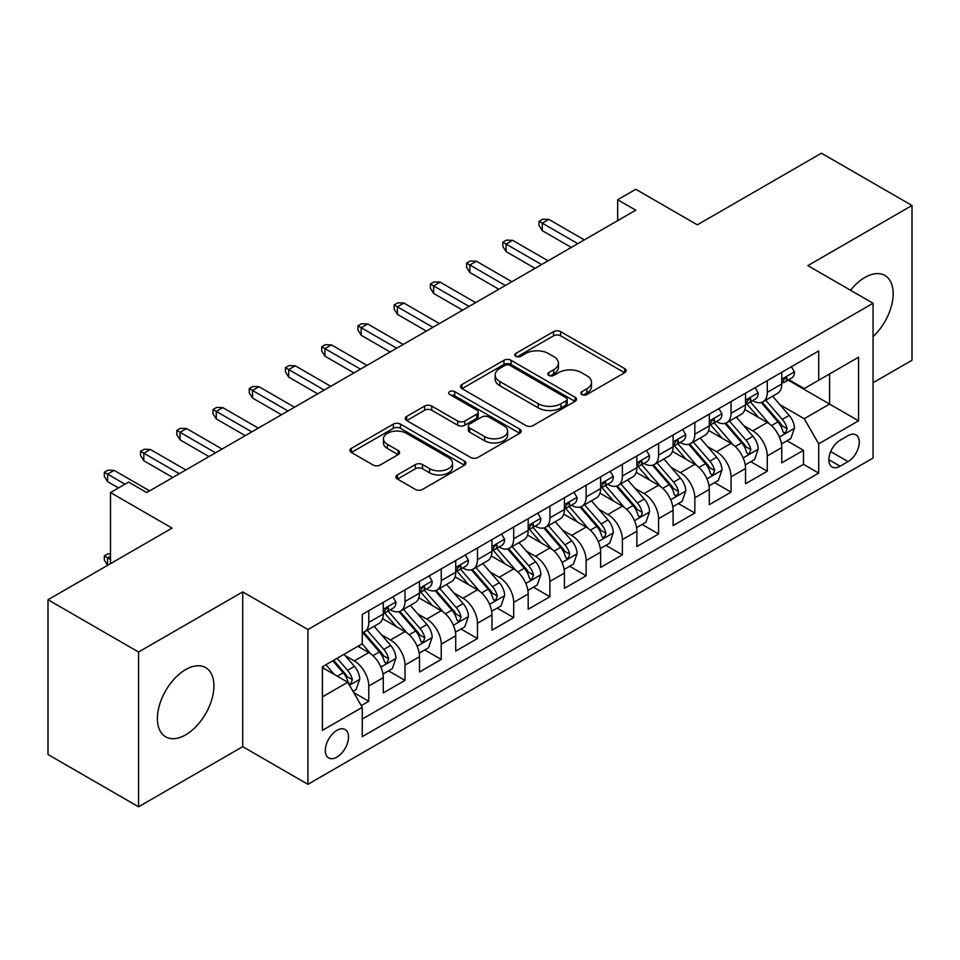 <?xml version="1.0" encoding="UTF-8"?>
<svg xmlns="http://www.w3.org/2000/svg" width="960" height="960" viewBox="0 0 960 960"><rect width="100%" height="100%" fill="white"/><g stroke="black" fill="none" stroke-linecap="round" stroke-linejoin="round"><path stroke-width="1.44" d="M581.904 394.512A3.516 2.028 0 0 0 586.872 394.512L624.66 372.708A5.028 2.904 0 0 0 626.136 370.656A5.028 2.904 0 0 0 624.66 368.604L560.652 331.644A5.028 2.904 0 0 0 553.536 331.644L515.76 353.46A3.516 2.028 0 0 0 514.728 354.9A3.516 2.028 0 0 0 515.76 356.328A3.516 2.028 0 0 0 520.74 356.328L525.624 353.508A16.092 9.288 0 0 1 548.388 353.508L553.716 356.592A16.092 9.288 0 0 1 558.432 363.156A16.092 9.288 0 0 1 553.716 369.732L548.832 372.552A3.516 2.028 0 0 0 547.8 373.992A3.516 2.028 0 0 0 548.832 375.42A3.516 2.028 0 0 0 553.812 375.42L558.696 372.6A16.092 9.288 0 0 1 581.448 372.6L586.788 375.684A16.092 9.288 0 0 1 591.504 382.248A16.092 9.288 0 0 1 586.788 388.824L581.904 391.644A3.516 2.028 0 0 0 580.872 393.084A3.516 2.028 0 0 0 581.904 394.512L581.904 391.644M185.664 734.856A39.96 23.076 120 0 0 211.764 699.636A39.96 23.076 120 0 0 205.644 667.62A39.96 23.076 120 0 0 185.664 669.6A39.96 23.076 120 0 0 159.552 704.808A39.96 23.076 120 0 0 165.684 736.836A39.96 23.076 120 0 0 185.664 734.856M873.06 336.6A39.96 23.076 120 0 0 884.88 275.46A39.96 23.076 120 0 0 864.9 277.44A39.96 23.076 120 0 0 850.536 290.268M336.9 757.128A16.392 9.468 120 0 0 347.616 742.68A16.392 9.468 120 0 0 345.108 729.54A16.392 9.468 120 0 0 336.9 730.356A16.392 9.468 120 0 0 326.196 744.804A16.392 9.468 120 0 0 328.704 757.944A16.392 9.468 120 0 0 336.9 757.128M397.44 474.936A5.028 2.904 0 0 0 395.964 477A5.028 2.904 0 0 0 397.44 479.052L415.392 489.42A5.028 2.904 0 0 0 422.508 489.42L464.46 465.192A5.028 2.904 0 0 0 465.936 463.14A5.028 2.904 0 0 0 464.46 461.088L400.464 424.128A5.028 2.904 0 0 0 393.348 424.128L351.384 448.356A5.028 2.904 0 0 0 349.92 450.408A5.028 2.904 0 0 0 351.384 452.46L373.08 464.988A5.028 2.904 0 0 0 380.196 464.988L398.148 454.62A5.028 2.904 0 0 0 399.624 452.568A5.028 2.904 0 0 0 398.148 450.516L387.396 444.3A13.452 7.764 0 0 1 383.448 438.804A13.452 7.764 0 0 1 391.752 431.64A13.452 7.764 0 0 1 406.416 433.32L448.548 457.644A13.452 7.764 0 0 1 452.496 463.14A13.452 7.764 0 0 1 444.192 470.316A13.452 7.764 0 0 1 429.528 468.624L422.508 464.568A5.028 2.904 0 0 0 415.392 464.568L397.44 474.936L397.44 479.052M873.06 382.74L912 360.264L912 205.488L821.436 153.204L697.356 224.832L635.772 189.276L617.664 199.74L635.772 210.192L146.712 492.552L128.604 482.088L110.496 492.552L110.496 563.664M138.564 652.02L138.564 806.796L242.712 746.664L242.712 591.9L138.564 652.02L48 599.736L172.08 528.108L110.496 492.552M242.712 591.9L307.92 629.544L873.06 303.264L873.06 458.04L307.92 784.32L307.92 629.544M912 205.488L807.852 265.62L873.06 303.264M525.984 425.568A5.028 2.904 0 0 0 533.088 425.568L575.052 401.34A5.028 2.904 0 0 0 576.528 399.288A5.028 2.904 0 0 0 575.052 397.236L511.044 360.288A5.028 2.904 0 0 0 503.94 360.288L461.976 384.504A5.028 2.904 0 0 0 460.5 386.556A5.028 2.904 0 0 0 461.976 388.62L525.984 425.568M451.116 395.28A3.516 2.028 0 0 1 454.692 395.772L454.692 391.596L519.756 429.156A5.028 2.904 0 0 1 521.232 431.208A5.028 2.904 0 0 1 519.756 433.272L477.804 457.488A5.028 2.904 0 0 1 470.688 457.488L406.68 420.54L406.68 416.436A5.028 2.904 0 0 0 405.204 418.488A5.028 2.904 0 0 0 406.68 420.54M406.68 416.436L424.644 406.068A5.028 2.904 0 0 1 431.748 406.068L457.704 421.056A5.028 2.904 0 0 0 464.82 421.056L476.736 414.168A5.028 2.904 0 0 0 478.212 412.116A5.028 2.904 0 0 0 476.736 410.064L449.712 394.464A3.516 2.028 0 0 1 448.68 393.024A3.516 2.028 0 0 1 450.852 391.152A3.516 2.028 0 0 1 454.692 391.596M138.564 806.796L48 754.512L48 599.736M361.272 705.624L368.784 701.28L353.748 692.604M345.204 655.668L354.3 660.912A20.496 11.832 60 0 1 368.784 686.016L383.28 677.652L383.28 692.916L405.012 680.364L388.524 670.848M381.42 634.752L390.516 639.996A20.496 11.832 60 0 1 405.012 665.1L419.496 656.736L419.496 672L441.24 659.448L424.752 649.932M417.648 613.836L426.744 619.08A20.496 11.832 60 0 1 441.24 644.184L455.724 635.82L455.724 651.084L477.468 638.532L460.98 629.016M453.876 592.92L462.972 598.176A20.496 11.832 60 0 1 477.468 623.268L491.952 614.904L491.952 630.168L513.696 617.628L497.208 608.1M490.104 572.004L499.2 577.26A20.496 11.832 60 0 1 513.696 602.352L528.18 593.988L528.18 609.252L549.912 596.712L533.436 587.196M526.332 551.088L535.428 556.344A20.496 11.832 60 0 1 549.912 581.436L564.408 573.072L564.408 588.336L586.14 575.796L569.664 566.28M562.56 530.172L571.656 535.428A20.496 11.832 60 0 1 586.14 560.52L600.636 552.156L600.636 567.42L622.368 554.88L605.892 545.364M598.788 509.256L607.884 514.512A20.496 11.832 60 0 1 622.368 539.604L636.864 531.24L636.864 546.516L658.596 533.964L642.108 524.448M635.016 488.34L644.1 493.596A20.496 11.832 60 0 1 658.596 518.688L673.092 510.324L673.092 525.6L694.824 513.048L678.336 503.532M671.232 467.424L680.328 472.68A20.496 11.832 60 0 1 694.824 497.784L709.308 489.408L709.308 504.684L731.052 492.132L714.564 482.616M707.46 446.508L716.556 451.764A20.496 11.832 60 0 1 731.052 476.868L745.536 468.492L745.536 483.768L767.28 471.216L767.28 455.952A20.496 11.832 -120 0 0 752.784 430.848L743.688 425.604M750.792 461.7L767.28 471.216M383.28 677.652A20.496 11.832 -120 0 0 368.784 652.548L357.912 646.272M419.496 656.736A20.496 11.832 -120 0 0 405.012 631.632L382.608 618.696M455.724 635.82A20.496 11.832 -120 0 0 441.24 610.716L418.836 597.78M491.952 614.904A20.496 11.832 -120 0 0 477.468 589.8L455.064 576.876M528.18 593.988A20.496 11.832 -120 0 0 513.696 568.884L491.292 555.96M564.408 573.072A20.496 11.832 -120 0 0 549.912 547.98L527.508 535.044M600.636 552.156A20.496 11.832 -120 0 0 586.14 527.064L563.736 514.128M636.864 531.24A20.496 11.832 -120 0 0 622.368 506.148L599.964 493.212M673.092 510.324A20.496 11.832 -120 0 0 658.596 485.232L636.192 472.296M709.308 489.408A20.496 11.832 -120 0 0 694.824 464.316L672.42 451.38M745.536 468.492A20.496 11.832 -120 0 0 731.052 443.4L708.648 430.464M848.064 435.66L840.096 440.256A15.876 9.168 120 0 0 829.716 454.26A15.876 9.168 120 0 0 832.152 466.98A15.876 9.168 120 0 0 840.096 466.2L848.064 461.592A15.876 9.168 120 0 0 858.432 447.6A15.876 9.168 120 0 0 855.996 434.868A15.876 9.168 120 0 0 848.064 435.66M322.416 696.888L347.772 682.248L362.268 707.352L362.268 736.632L818.712 473.1L818.712 443.82L804.228 418.716L779.916 404.688M362.268 707.352L322.416 730.356L322.416 666.768L362.268 643.764L362.268 614.484L818.712 350.952L818.712 380.232L858.564 357.228L858.564 420.816L818.712 443.82M390.336 609.768L390.516 609.888A20.496 11.832 60 0 0 400.764 610.896L415.26 602.532A20.496 11.832 -120 0 0 419.496 593.148L419.496 581.436M426.552 588.864L426.744 588.972A20.496 11.832 60 0 0 436.992 589.98L451.488 581.616A20.496 11.832 -120 0 0 455.724 572.232L455.724 560.52M462.78 567.948L462.972 568.056A20.496 11.832 60 0 0 473.22 569.064L487.716 560.7A20.496 11.832 -120 0 0 491.952 551.316L491.952 539.604M499.008 547.032L499.2 547.14A20.496 11.832 60 0 0 509.448 548.148L523.932 539.784A20.496 11.832 -120 0 0 528.18 530.4L528.18 518.688M535.236 526.116L535.428 526.224A20.496 11.832 60 0 0 545.676 527.232L560.16 518.868A20.496 11.832 -120 0 0 564.408 509.484L564.408 497.772M571.464 505.2L571.656 505.308A20.496 11.832 60 0 0 581.904 506.328L596.388 497.952A20.496 11.832 -120 0 0 600.636 488.58L600.636 476.856M607.692 484.284L607.884 484.392A20.496 11.832 60 0 0 618.12 485.412L632.616 477.036A20.496 11.832 -120 0 0 636.864 467.664L636.864 455.952M643.92 463.368L644.1 463.476A20.496 11.832 60 0 0 654.348 464.496L668.844 456.12A20.496 11.832 -120 0 0 673.092 446.748L673.092 435.036M680.148 442.452L680.328 442.56A20.496 11.832 60 0 0 690.576 443.58L705.072 435.216A20.496 11.832 -120 0 0 709.308 425.832L709.308 414.12M716.364 421.536L716.556 421.644A20.496 11.832 60 0 0 726.804 422.664L741.3 414.3A20.496 11.832 -120 0 0 745.536 404.916L745.536 393.204M362.268 719.064L803.496 464.316L803.496 450.3L781.764 462.852L781.764 447.588A20.496 11.832 -120 0 0 767.28 422.484L744.876 409.548M752.592 400.62L752.784 400.728A20.496 11.832 -120 0 0 763.032 401.748A20.496 11.832 -120 0 0 767.28 392.364L767.28 380.652M763.032 401.748L777.516 393.384A20.496 11.832 -120 0 0 781.764 384L781.764 372.288M368.784 610.716L368.784 622.428A20.496 11.832 60 0 1 364.536 631.812A20.496 11.832 60 0 1 362.268 632.64M364.536 631.812L379.032 623.448A20.496 11.832 -120 0 0 383.28 614.064L383.28 602.352M405.012 589.8L405.012 601.512A20.496 11.832 60 0 1 400.764 610.896M441.24 568.884L441.24 580.596A20.496 11.832 60 0 1 436.992 589.98M477.468 547.968L477.468 559.692A20.496 11.832 60 0 1 473.22 569.064M513.696 527.064L513.696 538.776A20.496 11.832 60 0 1 509.448 548.148M549.912 506.148L549.912 517.86A20.496 11.832 60 0 1 545.676 527.232M586.14 485.232L586.14 496.944A20.496 11.832 60 0 1 581.904 506.328M622.368 464.316L622.368 476.028A20.496 11.832 60 0 1 618.12 485.412M658.596 443.4L658.596 455.112A20.496 11.832 60 0 1 654.348 464.496M694.824 422.484L694.824 434.196A20.496 11.832 60 0 1 690.576 443.58M731.052 401.568L731.052 413.28A20.496 11.832 60 0 1 726.804 422.664M731.052 476.868L731.052 492.132M694.824 497.784L694.824 513.048M658.596 518.688L658.596 533.964M622.368 539.604L622.368 554.88M586.14 560.52L586.14 575.796M549.912 581.436L549.912 596.712M513.696 602.352L513.696 617.628M477.468 623.268L477.468 638.532M441.24 644.184L441.24 659.448M405.012 665.1L405.012 680.364M368.784 686.016L368.784 701.28M347.772 682.248L322.416 667.608M804.228 418.716L829.584 404.076L829.584 373.956L858.564 357.228M788.1 380.124L858.564 420.816M788.82 379.704L804.228 388.596L818.712 380.232M242.712 746.664L307.92 784.32M617.664 199.74L617.664 220.656M787.02 440.784L803.496 450.3M803.496 464.316L818.712 473.1M583.308 395.016L586.788 393A16.092 9.288 0 0 0 591.504 386.436L591.504 382.248M558.432 363.156L558.432 367.344A16.092 9.288 0 0 1 553.716 373.908L550.236 375.924M624.588 372.744L560.652 335.832A5.028 2.904 0 0 0 553.536 335.832L517.164 356.832M574.992 401.376L511.044 364.464A5.028 2.904 0 0 0 503.94 364.464L462.048 388.656M566.16 400.728A3.516 2.028 0 0 0 567.192 399.288A3.516 2.028 0 0 0 566.16 397.848L509.976 365.412A3.516 2.028 0 0 0 505.008 365.412L499.848 368.388A16.092 9.288 0 0 0 495.132 374.964A16.092 9.288 0 0 0 499.848 381.528L538.248 403.704A16.092 9.288 0 0 0 561.012 403.704L566.16 400.728L566.16 404.916A3.516 2.028 0 0 0 567.192 403.476L567.192 399.288M495.132 374.964L495.132 379.14A16.092 9.288 0 0 0 499.848 385.716L499.848 381.528M566.16 404.916L561.012 407.892A16.092 9.288 0 0 1 538.248 407.892L499.848 385.716M406.752 420.576L424.644 410.244L424.644 406.068M478.212 412.116L478.212 416.304A5.028 2.904 0 0 1 476.736 418.356L464.82 425.232A5.028 2.904 0 0 1 457.704 425.232L431.748 410.244A5.028 2.904 0 0 0 424.644 410.244M454.692 395.772L519.696 433.308M484.644 436.608A13.452 7.764 0 0 0 499.308 438.288A13.452 7.764 0 0 0 507.612 431.112A13.452 7.764 0 0 0 503.664 425.616L488.82 417.048A5.028 2.904 0 0 0 481.716 417.048L469.8 423.924A5.028 2.904 0 0 0 468.324 425.976A5.028 2.904 0 0 0 469.8 428.028L484.644 436.608L484.644 440.784A13.452 7.764 0 0 0 499.308 442.464A13.452 7.764 0 0 0 507.612 435.288L507.612 431.112M468.324 425.976L468.324 430.164A5.028 2.904 0 0 0 469.8 432.216L469.8 428.028M484.644 440.784L469.8 432.216M452.496 463.14L452.496 467.316A13.452 7.764 0 0 1 444.192 474.492A13.452 7.764 0 0 1 429.528 472.812L422.508 468.756A5.028 2.904 0 0 0 415.392 468.756L397.5 479.088M383.448 438.804L383.448 442.992A13.452 7.764 0 0 0 387.396 448.488L387.396 444.3M398.076 454.656L387.396 448.488M464.4 465.228L400.464 428.316A5.028 2.904 0 0 0 393.348 428.316L351.456 452.496M781.464 443.988L790.824 438.588L794.448 428.124A13.572 7.836 -120 0 0 789.156 415.38L772.608 396.216M769.284 423.804L750.372 401.904M758.52 417.432L747.54 404.724A32.532 18.78 -120 0 0 746.532 403.584M761.184 402.48L777.924 421.872A13.572 7.836 60 0 1 782.772 431.22L783.756 432.828L785.592 432.564L787.116 428.712A13.572 7.836 -120 0 0 782.268 419.352L765.72 400.188M762.168 402.168L780.156 422.988A6.912 3.996 60 0 1 781.896 425.7L787.116 428.712M791.364 366.744L794.448 372.072A13.572 7.836 60 0 1 791.628 378.084L784.752 382.056A13.572 7.836 -120 0 0 787.116 378.936L786.828 377.724L785.136 378.06L782.772 381.444A13.572 7.836 60 0 1 781.764 383.376M782.22 382.692L782.268 382.692A13.572 7.836 -120 0 0 784.752 382.056M577.812 243.66L542.304 223.164L542.304 230.688L539.052 225.468L539.052 221.28L542.304 223.164L548.832 219.396L584.328 239.892M542.304 230.688L571.296 247.428M539.052 221.28L542.676 219.192L548.832 219.396M745.236 464.904L754.596 459.504L758.22 449.04A13.572 7.836 -120 0 0 752.928 436.296L736.38 417.132M733.068 444.72L714.144 422.82M722.292 438.348L711.312 425.628A32.532 18.78 -120 0 0 710.304 424.5M724.956 423.396L741.696 442.776A13.572 7.836 60 0 1 746.544 452.136L747.528 453.744L749.364 453.48L750.888 449.628A13.572 7.836 -120 0 0 746.052 440.268L729.492 421.104M725.94 423.084L743.928 443.904A6.912 3.996 60 0 1 745.68 446.616L750.888 449.628M709.008 485.82L718.368 480.42L721.992 469.956A13.572 7.836 -120 0 0 716.7 457.212L700.152 438.048M696.84 465.636L677.916 443.736M686.076 459.264L675.096 446.544A32.532 18.78 -120 0 0 674.088 445.416M688.728 444.312L705.468 463.692A13.572 7.836 60 0 1 710.316 473.052L711.3 474.66L713.136 474.396L714.66 470.544A13.572 7.836 -120 0 0 709.824 461.184L693.264 442.02M689.712 444L707.7 464.82A6.912 3.996 60 0 1 709.452 467.532L714.66 470.544M672.78 506.736L682.14 501.336L685.764 490.872A13.572 7.836 -120 0 0 680.472 478.128L663.924 458.964M660.612 486.552L641.688 464.652M649.848 480.18L638.868 467.46A32.532 18.78 -120 0 0 637.86 466.332M652.5 465.228L669.252 484.608A13.572 7.836 60 0 1 674.088 493.968L675.072 495.576L676.908 495.312L678.144 493.824L678.432 491.46A13.572 7.836 -120 0 0 673.596 482.1L657.048 462.936M653.496 464.916L671.484 485.736A6.912 3.996 60 0 1 673.224 488.448L678.432 491.46M636.552 527.652L645.912 522.252L649.536 511.788A13.572 7.836 -120 0 0 644.256 499.044L627.696 479.88M624.384 507.468L605.46 485.568M613.62 501.096L602.64 488.376A32.532 18.78 -120 0 0 601.632 487.248M616.284 486.144L633.024 505.524A13.572 7.836 60 0 1 637.86 514.884L638.844 516.492L640.68 516.228L641.916 514.74L642.204 512.364A13.572 7.836 -120 0 0 637.368 503.016L620.82 483.852M617.268 485.832L635.256 506.652A6.912 3.996 60 0 1 636.996 509.364L642.204 512.364M755.136 387.66L758.22 392.988A13.572 7.836 60 0 1 755.412 399L748.524 402.972A13.572 7.836 -120 0 0 750.888 399.84L750.6 398.64L748.908 398.976L746.544 402.36A13.572 7.836 60 0 1 745.536 404.292M745.992 403.608L746.052 403.608A13.572 7.836 -120 0 0 748.524 402.972M541.584 264.576L506.088 244.08L506.088 251.604L502.824 246.372L502.824 242.196L506.088 244.08L512.604 240.312L548.1 260.808M506.088 251.604L535.068 268.344M502.824 242.196L506.448 240.108L512.604 240.312M718.908 408.576L721.992 413.904A13.572 7.836 60 0 1 719.184 419.916L712.296 423.888A13.572 7.836 -120 0 0 714.66 420.756L714.372 419.556L712.68 419.892L710.316 423.276A13.572 7.836 60 0 1 709.308 425.208M709.764 424.524L709.824 424.524A13.572 7.836 -120 0 0 712.296 423.888M505.356 285.492L469.86 264.996L469.86 272.52L466.596 267.288L466.596 263.112L469.86 264.996L476.376 261.228L511.884 281.724M469.86 272.52L498.84 289.248M466.596 263.112L470.22 261.012L476.376 261.228M682.692 429.492L685.764 434.82A13.572 7.836 60 0 1 682.956 440.832L676.068 444.804A13.572 7.836 -120 0 0 678.432 441.672L678.144 440.472L676.452 440.808L674.088 444.18A13.572 7.836 60 0 1 673.092 446.112M673.536 445.44L673.596 445.44A13.572 7.836 -120 0 0 676.068 444.804M469.128 306.408L433.632 285.912L433.632 293.436L430.368 288.204L430.368 284.028L433.632 285.912L440.148 282.144L475.656 302.64M433.632 293.436L462.612 310.164M430.368 284.028L433.992 281.928L440.148 282.144M646.464 450.408L649.536 455.736A13.572 7.836 60 0 1 646.728 461.748L639.84 465.72A13.572 7.836 -120 0 0 642.204 462.588L641.928 461.388L640.224 461.724L637.86 465.096A13.572 7.836 60 0 1 636.864 467.028M637.308 466.356L637.368 466.356A13.572 7.836 -120 0 0 639.84 465.72M432.9 327.324L397.404 306.828L397.404 314.352L394.14 309.12L394.14 304.944L397.404 306.828L403.92 303.06L439.428 323.556M397.404 314.352L426.384 331.08M394.14 304.944L397.764 302.844L403.92 303.06M600.324 548.568L609.696 543.168L613.308 532.704A13.572 7.836 -120 0 0 608.028 519.96L591.468 500.796M588.156 528.384L569.244 506.484M577.392 522.012L566.412 509.292A32.532 18.78 -120 0 0 565.404 508.164M580.056 507.06L596.796 526.44A13.572 7.836 60 0 1 601.632 535.8L602.628 537.408L604.452 537.144L605.988 533.28A13.572 7.836 -120 0 0 601.14 523.932L584.592 504.768M581.04 506.748L599.028 527.568A6.912 3.996 60 0 1 600.768 530.28L605.988 533.28M610.236 471.324L613.308 476.652A13.572 7.836 60 0 1 610.5 482.664L603.624 486.636A13.572 7.836 -120 0 0 605.988 483.504L605.7 482.304L603.996 482.64L601.632 486.012A13.572 7.836 60 0 1 600.636 487.944M601.092 487.272L601.14 487.272A13.572 7.836 -120 0 0 603.624 486.636M396.684 348.228L361.176 327.732L361.176 335.268L357.912 330.036L357.912 325.86L361.176 327.732L367.704 323.976L403.2 344.472M361.176 335.268L390.156 351.996M357.912 325.86L361.536 323.76L367.704 323.976M564.108 569.484L573.468 564.084L577.08 553.62A13.572 7.836 -120 0 0 571.8 540.876L555.252 521.712M551.928 549.3L533.016 527.4M541.164 542.916L530.184 530.208A32.532 18.78 -120 0 0 529.176 529.08M543.828 527.976L560.568 547.356A13.572 7.836 60 0 1 565.404 556.704L566.4 558.324L568.236 558.06L569.76 554.196A13.572 7.836 -120 0 0 564.912 544.848L548.364 525.684M544.812 527.652L562.8 548.484A6.912 3.996 60 0 1 564.54 551.196L569.76 554.196M527.88 590.4L537.24 585L540.864 574.536A13.572 7.836 -120 0 0 535.572 561.792L519.024 542.628M515.7 570.216L496.788 548.316M504.936 563.832L493.956 551.124A32.532 18.78 -120 0 0 492.948 549.996M507.6 548.892L524.34 568.272A13.572 7.836 60 0 1 529.188 577.62L530.172 579.24L532.008 578.976L533.532 575.112A13.572 7.836 -120 0 0 528.684 565.764L512.136 546.6M508.584 548.568L526.572 569.4A6.912 3.996 60 0 1 528.312 572.1L533.532 575.112M491.652 611.316L501.012 605.904L504.636 595.452A13.572 7.836 -120 0 0 499.344 582.708L482.796 563.544M479.472 591.132L460.56 569.232M468.708 584.748L457.728 572.04A32.532 18.78 -120 0 0 456.72 570.912M471.372 569.808L488.112 589.188A13.572 7.836 60 0 1 492.96 598.536L493.944 600.144L495.78 599.892L497.304 596.028A13.572 7.836 -120 0 0 492.468 586.68L475.908 567.516M472.356 569.484L490.344 590.316A6.912 3.996 60 0 1 492.096 593.016L497.304 596.028M455.424 632.232L464.784 626.82L468.408 616.368A13.572 7.836 -120 0 0 463.116 603.624L446.568 584.46M443.256 612.048L424.332 590.148M432.48 605.664L421.512 592.956A32.532 18.78 -120 0 0 420.492 591.828M435.144 590.724L451.884 610.104A13.572 7.836 60 0 1 456.732 619.452L457.716 621.06L459.552 620.808L461.076 616.944A13.572 7.836 -120 0 0 456.24 607.596L439.68 588.432M436.128 590.4L454.116 611.232A6.912 3.996 60 0 1 455.868 613.932L461.076 616.944M419.196 653.148L428.556 647.736L432.18 637.284A13.572 7.836 -120 0 0 426.888 624.528L410.34 605.376M407.028 632.964L388.104 611.052M396.264 626.58L385.284 613.872A32.532 18.78 -120 0 0 384.276 612.732M398.916 611.64L415.668 631.02A13.572 7.836 60 0 1 420.504 640.368L421.488 641.976L423.324 641.724L424.848 637.86A13.572 7.836 -120 0 0 420.012 628.512L403.452 609.348M399.9 611.316L417.9 632.148A6.912 3.996 60 0 1 419.64 634.848L424.848 637.86M574.008 492.24L577.08 497.568A13.572 7.836 60 0 1 574.272 503.58L567.396 507.552A13.572 7.836 -120 0 0 569.76 504.42L569.472 503.22L567.768 503.556L565.404 506.928A13.572 7.836 60 0 1 564.408 508.86M564.864 508.188L564.912 508.188A13.572 7.836 -120 0 0 567.396 507.552M360.456 369.144L324.948 348.648L324.948 356.184L321.696 350.952L321.696 346.764L324.948 348.648L331.476 344.892L366.972 365.388M324.948 356.184L353.928 372.912M321.696 346.764L325.308 344.676L331.476 344.892M537.78 513.144L540.864 518.484A13.572 7.836 60 0 1 538.044 524.484L531.168 528.468A13.572 7.836 -120 0 0 533.532 525.336L533.244 524.136L531.552 524.472L529.188 527.844A13.572 7.836 60 0 1 528.18 529.776M528.636 529.104L528.684 529.104A13.572 7.836 -120 0 0 531.168 528.468M324.228 390.06L288.72 369.564L288.72 377.1L285.468 371.868L285.468 367.68L288.72 369.564L295.248 365.808L330.744 386.304M288.72 377.1L317.7 393.828M285.468 367.68L289.092 365.592L295.248 365.808M501.552 534.06L504.636 539.4A13.572 7.836 60 0 1 501.828 545.4L494.94 549.384A13.572 7.836 -120 0 0 497.304 546.252L497.016 545.052L495.324 545.388L492.96 548.76A13.572 7.836 60 0 1 491.952 550.692M492.408 550.02L492.468 550.02A13.572 7.836 -120 0 0 494.94 549.384M288 410.976L252.504 390.48L252.504 398.016L249.24 392.784L249.24 388.596L252.504 390.48L259.02 386.712L294.516 407.22M252.504 398.016L281.484 414.744M249.24 388.596L252.864 386.508L259.02 386.712M465.324 554.976L468.408 560.316A13.572 7.836 60 0 1 465.6 566.316L458.712 570.288A13.572 7.836 -120 0 0 461.076 567.168L460.788 565.956L459.096 566.304L456.732 569.676A13.572 7.836 60 0 1 455.724 571.608M456.18 570.924L456.24 570.924A13.572 7.836 -120 0 0 458.712 570.288M251.772 431.892L216.276 411.396L216.276 418.932L213.012 413.7L213.012 409.512L216.276 411.396L222.792 407.628L258.288 428.124M216.276 418.932L245.256 435.66M213.012 409.512L216.636 407.424L222.792 407.628M429.096 575.892L432.18 581.232A13.572 7.836 60 0 1 429.372 587.232L422.484 591.204A13.572 7.836 -120 0 0 424.848 588.084L424.56 586.872L422.868 587.22L420.504 590.592A13.572 7.836 60 0 1 419.496 592.524M419.952 591.84L420.012 591.84A13.572 7.836 -120 0 0 422.484 591.204M215.544 452.808L180.048 432.312L180.048 439.848L176.784 434.616L176.784 430.428L180.048 432.312L186.564 428.544L222.072 449.04M180.048 439.848L209.028 456.576M176.784 430.428L180.408 428.34L186.564 428.544M382.968 674.064L392.328 668.652L395.952 658.2A13.572 7.836 -120 0 0 390.672 645.444L374.112 626.28M370.8 653.88L362.136 643.836M360.036 647.496L358.62 645.864M362.7 632.544L379.44 651.936A13.572 7.836 60 0 1 384.276 661.284L385.26 662.892L387.096 662.64L388.62 658.776A13.572 7.836 -120 0 0 383.784 649.428L367.236 630.264M363.684 632.232L381.672 653.064A6.912 3.996 60 0 1 383.412 655.764L388.62 658.776M392.88 596.808L395.952 602.148A13.572 7.836 60 0 1 393.144 608.148L386.256 612.12A13.572 7.836 -120 0 0 388.62 609L388.332 607.788L386.64 608.124L384.276 611.508A13.572 7.836 60 0 1 383.28 613.44M383.724 612.756L383.784 612.756A13.572 7.836 -120 0 0 386.256 612.12M179.316 473.724L143.82 453.228L143.82 460.752L140.556 455.532L140.556 451.344L143.82 453.228L150.336 449.46L185.844 469.956M143.82 460.752L172.8 477.492M140.556 451.344L144.18 449.256L150.336 449.46M353.028 691.344L356.1 689.568L359.724 679.116A13.572 7.836 -120 0 0 354.444 666.36L344.016 654.3M334.296 674.472L325.908 664.752M323.808 668.412L322.416 666.804M332.784 660.78L343.212 672.852A13.572 7.836 60 0 1 348.048 682.2L349.032 683.808L350.868 683.556L352.392 679.692A13.572 7.836 -120 0 0 347.556 670.344L337.14 658.272M333.624 660.3L345.444 673.98A6.912 3.996 60 0 1 347.184 676.68L352.392 679.692M110.496 556.128L107.592 557.808L110.496 559.476M104.328 555.924L107.592 557.808L107.592 565.332L104.328 560.1L104.328 555.924L107.952 553.836L110.496 553.92M124.98 484.188L107.592 474.144L107.592 481.668L104.328 476.448L104.328 472.26L107.592 474.144L114.108 470.376L149.616 490.872M107.592 481.668L118.464 487.944M104.328 472.26L107.952 470.172L114.108 470.376M354.3 660.912L368.784 652.548M390.516 639.996L405.012 631.632M426.744 619.08L441.24 610.716M462.972 598.176L477.468 589.8M499.2 577.26L513.696 568.884M535.428 556.344L549.912 547.98M571.656 535.428L586.14 527.064M607.884 514.512L622.368 506.148M644.1 493.596L658.596 485.232M680.328 472.68L694.824 464.316M716.556 451.764L731.052 443.4M752.784 430.848L767.28 422.484M767.28 392.364L781.764 384M368.784 622.428L383.28 614.064M405.012 601.512L419.496 593.148M441.24 580.596L455.724 572.232M477.468 559.692L491.952 551.316M513.696 538.776L528.18 530.4M549.912 517.86L564.408 509.484M586.14 496.944L600.636 488.58M622.368 476.028L636.864 467.664M658.596 455.112L673.092 446.748M694.824 434.196L709.308 425.832M731.052 413.28L745.536 404.916M767.28 455.952L781.764 447.588M830.688 451.572L848.064 461.592M828.864 459.708L840.096 466.2M586.788 393L586.788 388.824M548.832 375.42L548.832 372.552M553.716 373.908L553.716 369.732M515.76 356.328L515.76 353.46M553.536 335.832L553.536 331.644M560.652 335.832L560.652 331.644M624.66 372.708L624.66 368.604M461.976 388.62L461.976 384.504M503.94 364.464L503.94 360.288M511.044 364.464L511.044 360.288M575.052 401.34L575.052 397.236M538.248 407.892L538.248 403.704M561.012 407.892L561.012 403.704M431.748 410.244L431.748 406.068M457.704 425.232L457.704 421.056M464.82 425.232L464.82 421.056M476.736 418.356L476.736 414.168M519.756 433.272L519.756 429.156M415.392 468.756L415.392 464.568M422.508 468.756L422.508 464.568M429.528 472.812L429.528 468.624M398.148 454.62L398.148 450.516M351.384 452.46L351.384 448.356M393.348 428.316L393.348 424.128M400.464 428.316L400.464 424.128M464.46 465.192L464.46 461.088M779.388 437.028L794.352 428.388M782.268 419.352L789.156 415.38M771.456 425.604L777.924 421.872M794.352 371.916L781.764 379.188M785.364 377.916L787.116 378.936M743.16 457.944L758.124 449.304M746.052 440.268L752.928 436.296M735.228 446.52L741.696 442.776M706.944 478.86L721.896 470.22M709.824 461.184L716.7 457.212M699 467.436L705.468 463.692M670.716 499.776L685.68 491.136M673.596 482.1L680.472 478.128M662.772 488.352L669.252 484.608M634.488 520.692L649.452 512.052M637.368 503.016L644.256 499.044M626.544 509.268L633.024 505.524M758.124 392.832L745.536 400.104M749.136 398.832L750.888 399.84M721.896 413.748L709.308 421.02M712.908 419.748L714.66 420.756M685.68 434.664L673.092 441.936M676.68 440.664L678.432 441.672M649.452 455.58L636.864 462.852M640.452 461.58L642.204 462.588M598.26 541.608L613.224 532.968M601.14 523.932L608.028 519.96M590.316 530.184L596.796 526.44M613.224 476.496L600.636 483.768M604.224 482.496L605.988 483.504M562.032 562.524L576.996 553.884M564.912 544.848L571.8 540.876M554.088 551.1L560.568 547.356M525.804 583.44L540.768 574.8M528.684 565.764L535.572 561.792M517.872 572.016L524.34 568.272M489.576 604.356L504.54 595.716M492.468 586.68L499.344 582.708M481.644 592.92L488.112 589.188M453.348 625.272L468.312 616.632M456.24 607.596L463.116 603.624M445.416 613.836L451.884 610.104M417.132 646.188L432.096 637.548M420.012 628.512L426.888 624.528M409.188 634.752L415.668 631.02M576.996 497.412L564.408 504.684M568.008 503.412L569.76 504.42M540.768 518.328L528.18 525.6M531.78 524.328L533.532 525.336M504.54 539.244L491.952 546.504M495.552 545.244L497.304 546.252M468.312 560.16L455.724 567.42M459.324 566.16L461.076 567.168M432.096 581.076L419.496 588.336M423.096 587.064L424.848 588.084M380.904 667.104L395.868 658.464M383.784 649.428L390.672 645.444M372.96 655.668L379.44 651.936M395.868 601.992L383.28 609.252M386.868 607.98L388.62 609M349.5 685.236L359.64 679.368M347.556 670.344L354.444 666.36M337.344 676.236L343.212 672.852"/></g></svg>
